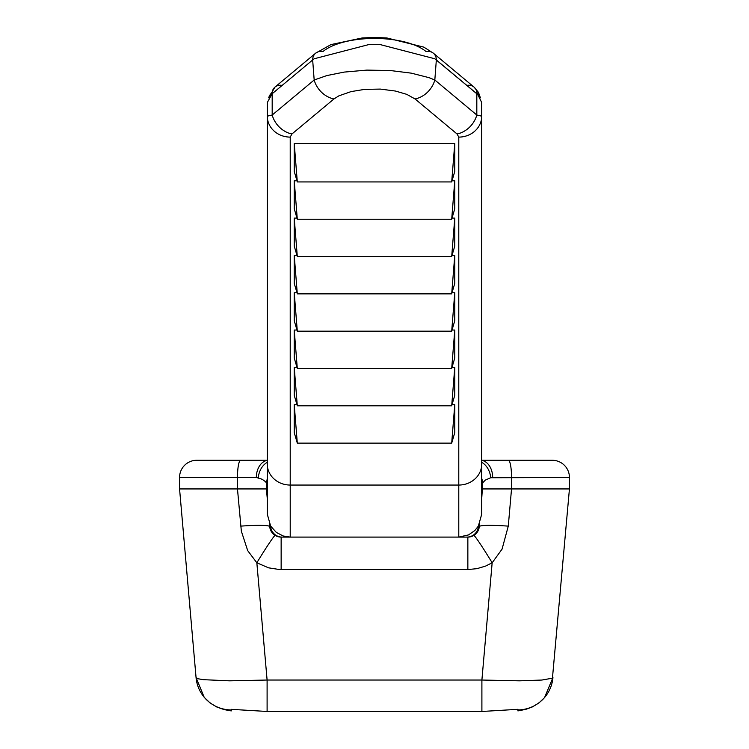 <?xml version="1.0" encoding="UTF-8"?>
<svg xmlns="http://www.w3.org/2000/svg" width="749" height="749" viewBox="0 0 749 749"><rect width="100%" height="100%" fill="white"/><g stroke="black" fill="none" stroke-linecap="round" stroke-linejoin="round"><path stroke-width="1.12" d="M481.719 488.938L482.581 488.938A11.469 11.469 0 0 0 481.719 484.584M477.188 94.037A35.549 14.456 180 0 0 476.973 93.859L436.339 59.967A68.805 27.985 180 0 0 434.794 58.759L477.796 94.589L481.719 102.547L481.719 464.099A22.938 20.953 180 0 1 458.781 485.052L290.219 485.052A22.938 20.953 180 0 1 267.281 464.099L267.281 102.547L272.187 93.719L272.187 115.028A22.938 18.828 50.2 0 0 291.96 133.977L290.219 137.104L290.219 537.089L458.781 537.089L468.528 534.917L474.847 530.526L478.358 526.098L481.719 514.151L481.719 464.099M290.219 137.104A22.938 20.953 0 0 1 267.281 116.161L272.187 115.028L314.177 80.003L312.661 59.967L314.206 58.759A68.805 27.985 180 0 0 312.661 59.967L272.027 93.859A35.549 14.456 180 0 0 271.812 94.037M458.781 537.089L458.781 137.104A22.938 20.953 180 0 0 481.719 116.161L476.813 115.028L434.823 80.003A22.938 18.828 129.8 0 1 415.049 98.952L406.782 94.355L395.463 91.05L380.38 89.094L364.641 89.384L351.066 91.603L338.923 95.825L333.951 98.952A22.938 18.828 50.2 0 1 314.177 80.003L326.742 75.593L344.194 72.091L366.851 70.106L390.407 70.537L411.276 73.149L429.102 77.681L434.823 80.003L436.339 59.967A11.469 9.419 -50.2 0 0 433.381 53.207L423.85 47.14L386.83 37.956L374.434 37.45L362.179 37.956L330.974 44.594L315.619 53.207A11.469 9.419 -129.8 0 0 312.661 59.967L272.187 93.719M267.281 464.099L267.281 514.151L270.642 526.098A11.469 11.469 0 0 0 282.092 537.099L466.908 537.099A11.469 11.469 0 0 0 478.358 526.098M270.642 526.098L276.353 532.427L283.178 535.984L290.219 537.089M466.908 537.099L467.853 537.099A11.469 11.469 0 0 0 479.276 526.631L479.51 523.963M482.581 488.938L511.53 488.938L508.281 526.126L502.055 549.148L492.159 562.78L485.642 566.057L476.916 568.669L467.853 569.549L279.321 569.512L268.535 567.826L256.841 562.78L247.694 550.618L241.347 531.172L237.47 488.938L237.47 477.469L179.563 477.469L179.563 488.938L237.47 488.938L179.563 488.938L196.06 677.573A35.549 35.465 175 0 0 231.263 709.94L231.263 710.913L224.185 709.612L216.901 707.065L210.085 702.965L204.215 697.347L196.06 677.573L197.933 678.734L203.251 679.671L229.447 680.822L267.103 680.036L481.897 680.036L519.553 680.822L541.883 680.045L552.444 678.182L569.437 488.938L511.53 488.938L569.437 488.938L569.437 477.469L490.735 477.75L485.315 480.1L482.749 482.759L481.719 498.768M237.47 488.938L266.419 488.938L267.281 498.768M270.183 529.009L272.215 532.829L275.22 535.451A35.549 1.61 121.1 0 0 256.841 562.78L267.103 680.036L267.103 711.466L231.263 709.34M473.845 535.413L473.78 535.451A35.549 1.61 58.9 0 1 492.159 562.78L481.897 680.036L481.897 711.475L267.103 711.466M517.934 709.322L517.934 709.94A35.549 35.465 5 0 0 552.94 677.573L544.532 697.647L538.859 703.011L532.052 707.084L525.77 709.359L517.934 710.904L517.934 709.322L481.897 711.475M269.49 523.963L269.724 526.631A11.469 11.469 0 0 0 281.147 537.099L467.853 537.099L467.853 569.549M281.147 569.549L281.147 537.099L282.092 537.099M508.281 526.126A35.549 3.09 5 0 0 479.276 526.631M240.719 526.126A35.549 3.09 175 0 1 269.724 526.631M267.281 484.584A11.469 11.469 0 0 0 266.419 488.938L266.382 483.217L265.736 481.85L262.178 479.276L256.336 477.469A17.199 12.321 -90 0 1 267.281 460.382M241.665 460.27L264.8 460.27M179.563 477.469A17.199 17.199 0 0 1 196.762 460.27L267.281 460.27M481.719 460.27L552.238 460.27A17.199 17.199 0 0 1 569.437 477.469A17.199 17.199 0 0 0 552.238 460.27M266.419 483.676L267.281 478.386M258.265 477.75A17.199 13.136 -78 0 1 267.281 462.292M492.664 477.469A17.199 12.321 -90 0 0 481.719 460.382M490.735 477.75A17.199 13.136 -102 0 0 481.719 462.292M482.581 483.676A17.199 16.937 180 0 0 481.719 478.386M266.419 488.938L267.281 488.938M297.306 181.932L451.694 181.932L454.765 171.455L454.765 143.471L294.235 143.471L294.235 171.455L297.306 181.932L294.235 143.471M296.969 180.79L294.235 180.79L294.235 208.774L297.306 219.251L451.694 219.251L454.765 208.774L454.765 180.79L452.031 180.79M296.969 218.099L294.235 218.099L294.235 246.084L297.306 256.561L451.694 256.561L454.765 246.084L454.765 218.099L452.031 218.099M296.969 255.409L294.235 255.409L294.235 283.394L297.306 293.87L451.694 293.87L454.765 283.394L454.765 255.409L452.031 255.409M296.969 292.728L294.235 292.728L294.235 320.712L297.306 331.189L451.694 331.189L454.765 320.712L454.765 292.728L452.031 292.728M296.969 330.037L294.235 330.037L294.235 358.022L297.306 368.499L451.694 368.499L454.765 358.022L454.765 330.037L452.031 330.037M296.969 367.347L294.235 367.347L294.235 395.332L297.306 405.808L451.694 405.808L454.765 395.332L454.765 367.347L452.031 367.347M296.969 404.666L294.235 404.666L294.235 432.65L297.306 443.127L451.694 443.127L454.765 432.65L454.765 404.666L452.031 404.666M434.794 58.759L379.2 44.322L369.8 44.322L314.206 58.759M476.813 93.719L476.813 115.028A22.938 18.828 129.8 0 1 457.04 133.977L415.049 98.952M451.694 443.127L454.765 404.666M297.306 443.127L294.235 404.666M451.694 405.808L454.765 367.347M297.306 405.808L294.235 367.347M451.694 368.499L454.765 330.037M297.306 368.499L294.235 330.037M451.694 331.189L454.765 292.728M297.306 331.189L294.235 292.728M451.694 293.87L454.765 255.409M297.306 293.87L294.235 255.409M451.694 256.561L454.765 218.099M297.306 256.561L294.235 218.099M451.694 219.251L454.765 180.79M297.306 219.251L294.235 180.79M451.694 181.932L454.765 143.471M508.337 460.27A17.199 3.193 -90 0 1 511.53 477.469L511.53 488.938M256.336 477.469L237.47 477.469A17.199 3.193 -90 0 1 240.663 460.27M266.419 488.226A11.469 11.291 0 0 1 267.281 483.929M482.581 488.226L481.719 483.929M458.781 137.104L457.04 133.977M333.951 98.952L291.96 133.977M272.027 93.859A11.469 9.419 -129.8 0 1 274.986 87.09L315.619 53.207A11.469 9.419 -129.8 0 1 322.969 51.541A57.336 23.322 0 0 1 374.5 38.442A57.336 23.322 0 0 1 426.031 51.541A11.469 9.419 -50.2 0 1 433.381 53.207L474.014 87.09A11.469 9.419 -50.2 0 0 466.833 85.395M480.175 97.473A11.469 10.477 0 0 0 476.879 92.501M476.973 93.859A11.469 9.419 -50.2 0 0 474.014 87.09L478.489 92.389L480.39 97.829M268.61 97.829L274.986 87.09A11.469 9.419 -129.8 0 1 282.167 85.395M268.825 97.473A11.469 10.477 180 0 1 272.121 92.501M275.22 535.451L270.211 529.094"/></g></svg>
